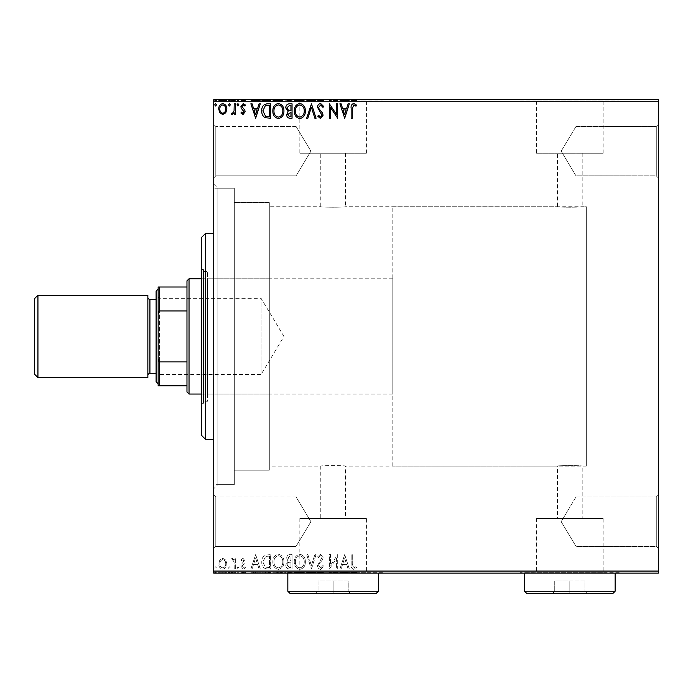 <?xml version="1.0" encoding="UTF-8"?>
<svg xmlns="http://www.w3.org/2000/svg" width="693" height="693" viewBox="0 0 693 693"><rect width="100%" height="100%" fill="white"/><g stroke="black" fill="none" stroke-linecap="round" stroke-linejoin="round"><path stroke-width="0.52" stroke-dasharray="3.46 2.6" d="M213.73 184.087L217.853 188.21L217.853 484.624L234.321 484.624L213.73 484.624L213.73 188.21L234.321 188.21L234.321 484.624L234.321 188.21L234.321 484.624L234.321 188.21L217.853 188.21L217.853 484.624L213.73 488.738L213.73 184.087L213.73 488.738M656.288 546.37L658.35 548.432L658.35 494.915L658.35 548.432L658.35 494.915L658.35 548.432L656.288 546.37L656.288 496.968L658.35 494.915L656.288 496.968L656.288 546.37L656.288 496.968L656.288 546.37L576.013 546.37L576.013 496.968L656.288 496.968L576.013 496.968L576.013 546.37L656.288 546.37M561.174 521.673L576.013 496.968L576.013 546.37L576.013 496.968L561.174 521.673L576.013 546.37L561.174 521.673M656.288 175.857L658.35 177.919L658.35 124.393L658.35 177.919L658.35 124.393L658.35 177.919L656.288 175.857L656.288 126.455L658.35 124.393L656.288 126.455L656.288 175.857L656.288 126.455L656.288 175.857L576.013 175.857L576.013 126.455L656.288 126.455L576.013 126.455L576.013 175.857L656.288 175.857M561.174 151.161L576.013 126.455L576.013 175.857L576.013 126.455L561.174 151.161L576.013 175.857L561.174 151.161M215.792 175.857L213.73 177.919L213.73 124.393L213.73 177.919L213.73 124.393L213.73 177.919L215.792 175.857L215.792 126.455L213.73 124.393L215.792 126.455L215.792 175.857L215.792 126.455L215.792 175.857L296.067 175.857L215.792 175.857M215.792 546.37L213.73 548.432L213.73 494.915L213.73 548.432L213.73 494.915L213.73 548.432L215.792 546.37L215.792 496.968L213.73 494.915L215.792 496.968L215.792 546.37L215.792 496.968L215.792 546.37L296.067 546.37L215.792 546.37M392.818 466.094L392.818 206.731L392.818 466.094L586.304 466.094L586.304 206.731L586.304 466.094L582.189 466.094L582.189 518.546L557.484 518.546L557.484 466.094C556.722 465.453 582.934 465.453 582.189 466.094C582.952 465.453 556.73 465.453 557.484 466.094L345.469 466.094C346.24 465.453 320.01 465.453 320.772 466.094C320.001 465.453 346.214 465.453 345.469 466.094L345.469 518.546L320.772 518.546L345.469 518.546M392.818 206.731L586.304 206.731L586.304 466.094L586.304 206.731L582.189 206.731C582.96 207.372 556.739 207.372 557.484 206.731L345.469 206.731C346.24 207.372 320.027 207.372 320.772 206.731L269.308 206.731L269.308 466.094L320.772 466.094L320.772 518.546M557.484 518.546L582.189 518.546M366.406 518.546L299.835 518.546L366.406 518.546L366.406 572.721L299.835 572.721L366.406 572.721M299.835 518.546L299.835 572.721M603.127 518.546L536.555 518.546L603.127 518.546L603.127 572.721L536.555 572.721L603.127 572.721M536.555 518.546L536.555 572.721M619.239 572.721L520.434 572.721L619.239 573.128M382.519 572.721L283.714 572.721L382.519 573.128M582.189 153.214L582.189 206.731C582.952 207.372 556.722 207.372 557.484 206.731L557.484 153.214L582.189 153.214L557.484 153.214M345.469 153.214L345.469 206.731C346.231 207.372 320.001 207.372 320.772 206.731L320.772 153.214L345.469 153.214L320.772 153.214M536.555 153.214L603.127 153.214L536.555 153.214L536.555 100.104L603.127 100.104L536.555 100.104M603.127 153.214L603.127 100.104M299.835 153.214L366.406 153.214L299.835 153.214L299.835 100.104L366.406 100.104L299.835 100.104M366.406 153.214L366.406 100.104M283.714 100.104L382.519 100.104L283.714 99.697M520.434 100.104L619.239 100.104L520.434 99.697M296.067 496.968L215.792 496.968L296.067 496.968L296.067 546.37L296.067 496.968L296.067 546.37L296.067 496.968L310.914 521.673L296.067 546.37L310.914 521.673L296.067 496.968M296.067 126.455L215.792 126.455L296.067 126.455L296.067 175.857L296.067 126.455L296.067 175.857L296.067 126.455L310.914 151.161L296.067 175.857L310.914 151.161L296.067 126.455M269.308 470.209L234.321 470.209L234.321 202.616L234.321 470.209L234.321 202.616L234.321 470.209L269.308 470.209L269.308 202.616L234.321 202.616L269.308 202.616L269.308 470.209M225.771 560.048L222.782 558.298L219.794 560.039L218.719 563.781C218.693 566.761 220.045 568.572 222.782 569.196C225.52 568.572 226.88 566.77 226.845 563.781L225.771 560.048L222.782 558.298L219.794 560.039L218.719 563.781C218.693 566.761 220.045 568.572 222.782 569.196C225.52 568.572 226.88 566.77 226.845 563.781L225.771 560.048M235.343 569.014L235.343 558.489L234.234 558.489L234.234 560.039L232.311 558.298L231.462 558.662L231.99 559.779L232.493 559.597L234.061 561.858L234.234 569.014L235.343 569.014L235.343 558.489L234.234 558.489L234.234 560.039L232.311 558.298L231.462 558.662L234.061 561.858L234.234 569.014L235.343 569.014M243.026 558.298L240.887 559.797L241.536 560.698L242.957 559.597L244.031 561.009L241.251 564.526L240.887 566.155L243.226 569.196L245.504 567.775L244.872 566.796L243.347 567.905L241.996 566.216L244.785 562.681L245.14 561.061L243.026 558.298L240.887 559.797L241.536 560.698L242.957 559.597L244.031 561.009L241.251 564.526L240.887 566.155L243.226 569.196L245.504 567.775L244.872 566.796L243.347 567.905L241.996 566.216L244.785 562.681L245.14 561.061L243.026 558.298M267.281 569.014L270.625 569.014L270.625 554.608L265.021 555.128C262.682 556.748 261.59 559.034 261.763 561.988C261.599 566.146 263.435 568.494 267.281 569.014L270.625 569.014L270.625 554.608L265.021 555.128C262.682 556.748 261.59 559.034 261.763 561.988C261.599 566.146 263.435 568.494 267.281 569.014M292.056 569.014L292.056 554.608L290.02 554.608C287.829 554.712 286.72 555.907 286.703 558.177L288.054 561.243L285.776 564.925C285.793 567.307 286.928 568.667 289.18 569.014L292.056 569.014L292.056 554.608L290.02 554.608C287.829 554.712 286.72 555.907 286.703 558.177L288.054 561.243L285.776 564.925C285.793 567.307 286.928 568.667 289.18 569.014L292.056 569.014M311.452 569.014L316.069 554.608L314.865 554.608L311.365 565.54L307.857 554.608L306.652 554.608L311.27 569.014L316.069 554.608L314.865 554.608L311.365 565.54L307.857 554.608L306.652 554.608L311.452 569.014M336.581 569.014L337.682 569.014L337.682 554.608L330.483 565.349L330.483 554.608L329.374 554.608L329.374 569.014L336.581 558.298L336.581 569.014L337.682 569.014L337.682 554.608L330.483 565.349L330.483 554.608L329.374 554.608L329.374 569.014L336.581 558.298L336.581 569.014M352.278 564.189L352.278 554.608L351.169 554.608L351.169 564.336C350.727 566.952 351.602 568.632 353.802 569.386L356.531 567.723L355.968 566.614L353.82 567.905L352.278 564.189L352.278 554.608L351.169 554.608L351.169 564.336C350.727 566.952 351.602 568.632 353.802 569.386L356.531 567.723L355.968 566.614L353.82 567.905L352.278 564.189M658.35 571.075L213.73 571.075L213.73 573.128L658.35 573.128L658.35 99.697L213.73 99.697L213.73 101.758L658.35 101.758M213.73 571.075L213.73 101.758M344.707 554.608L339.899 569.014L341.112 569.014L342.593 564.397L346.639 564.397L348.12 569.014L349.324 569.014L344.707 554.608L339.899 569.014L341.112 569.014L342.593 564.397L346.639 564.397L348.12 569.014L349.324 569.014L344.707 554.608M320.59 569.386L323.83 566.233L322.929 565.505L320.677 567.905L318.659 565.462L319.023 564.05L322.522 559.797L323.094 557.596L320.521 554.235L317.732 556.678L318.598 557.562L320.53 555.717L321.985 557.536L317.55 565.488C317.567 567.645 318.581 568.944 320.59 569.386L323.83 566.233L322.929 565.505L320.677 567.905L318.659 565.462L319.023 564.05L322.522 559.797L323.094 557.596L320.521 554.235L317.732 556.678L318.598 557.562L320.53 555.717L321.985 557.536L317.55 565.488C317.567 567.645 318.581 568.944 320.59 569.386M305.362 561.876C305.44 557.761 303.612 555.214 299.887 554.235C296.076 555.128 294.204 557.648 294.274 561.806C294.204 565.921 296.041 568.442 299.8 569.386C303.56 568.477 305.414 565.973 305.362 561.876C305.44 557.761 303.612 555.214 299.887 554.235C296.076 555.128 294.204 557.648 294.274 561.806C294.204 565.921 296.041 568.442 299.8 569.386C303.56 568.477 305.414 565.973 305.362 561.876M283.931 561.876C284.009 557.761 282.19 555.214 278.456 554.235C274.645 555.128 272.773 557.648 272.843 561.806C272.773 565.921 274.619 568.442 278.369 569.386C282.129 568.477 283.983 565.973 283.931 561.876C284.009 557.761 282.19 555.214 278.456 554.235C274.645 555.128 272.773 557.648 272.843 561.806C272.773 565.921 274.619 568.442 278.369 569.386C282.129 568.477 283.983 565.973 283.931 561.876M255.665 554.608L250.866 569.014L252.07 569.014L253.551 564.397L257.597 564.397L259.078 569.014L260.282 569.014L255.665 554.608L250.866 569.014L252.07 569.014L253.551 564.397L257.597 564.397L259.078 569.014L260.282 569.014L255.665 554.608M238.851 568L237.933 566.796L237.006 568L237.933 569.196L238.851 568L237.933 566.796L237.006 568L237.933 569.196L238.851 568M230.362 568L229.435 566.796L228.508 568L229.435 569.196L230.362 568L229.435 566.796L228.508 568L229.435 569.196L230.362 568M216.502 568L215.584 566.796L214.657 568L215.584 569.196L216.502 568L215.584 566.796L214.657 568L215.584 569.196L216.502 568M225.771 573.128L218.719 573.128L226.845 573.128L225.771 573.128L225.771 572.305L222.782 572.305L222.782 573.128L219.828 573.128L225.736 573.128L222.782 573.128L222.782 572.305L219.794 572.305L219.794 573.128L219.828 572.305L218.719 572.305L218.719 573.128M235.343 573.128L231.462 573.128L235.343 573.128L235.343 572.305L235.343 573.128M243.026 573.128L245.504 573.128L241.996 573.128L245.14 573.128L243.026 573.128L243.026 572.305L240.887 572.305L240.887 573.128L240.887 572.305L241.536 572.305L241.536 573.128M267.281 573.128L261.763 573.128L267.281 573.128L267.281 572.305L270.625 572.305L270.625 573.128L270.625 572.305L265.021 572.305L265.021 573.128M292.056 573.128L285.776 573.128L292.056 573.128L292.056 572.305L292.056 573.128M311.452 573.128L306.652 573.128L311.452 573.128L311.452 572.305L316.069 572.305L316.069 573.128M337.448 572.305L329.374 572.305L336.581 572.305L336.581 573.128L329.374 573.128L336.581 573.128L336.581 572.305L337.682 572.305L337.448 573.128M352.278 573.128L356.531 573.128L352.278 573.128L352.278 572.305L352.278 573.128M344.707 573.128L339.899 573.128L349.324 573.128L344.707 573.128L344.707 572.305L344.525 573.128M320.59 573.128L323.83 573.128L317.55 573.128L320.59 573.128L320.59 572.305L323.83 572.305L323.83 573.128M305.362 573.128L294.274 573.128L305.362 573.128L305.362 572.305L299.887 572.305L299.887 573.128M283.931 573.128L272.843 573.128L283.931 573.128L283.931 572.305L278.456 572.305L278.456 573.128M255.665 573.128L250.866 573.128L260.282 573.128L255.665 573.128L255.665 572.305L255.483 573.128M238.851 573.128L237.006 573.128L238.851 573.128L238.851 572.305L237.933 572.305L237.933 573.128L237.933 572.305L237.006 572.305L237.006 573.128M230.362 573.128L228.508 573.128L230.362 573.128L230.362 572.305L229.435 572.305L229.435 573.128L229.435 572.305L228.508 572.305L228.508 573.128M216.502 573.128L214.657 573.128L216.502 573.128L216.502 572.305L215.584 572.305L215.584 573.128L215.584 572.305L214.657 572.305L214.657 573.128M225.771 99.697L218.719 99.697L226.845 99.697L225.771 99.697L225.771 100.52L222.782 100.52L222.782 99.697L219.828 99.697L225.736 99.697L222.782 99.697L222.782 100.52L219.794 100.52L219.794 99.697L219.828 100.52L218.719 100.52L218.719 99.697M235.343 99.697L231.462 99.697L235.343 99.697L235.343 100.52L235.343 99.697M243.026 99.697L245.504 99.697L241.996 99.697L245.14 99.697L243.026 99.697L243.026 100.52L240.887 100.52L240.887 99.697L240.887 100.52L241.536 100.52L241.536 99.697M267.281 99.697L261.763 99.697L267.281 99.697L267.281 100.52L270.625 100.52L270.625 99.697L270.625 100.52L265.021 100.52L265.021 99.697M292.056 99.697L285.776 99.697L292.056 99.697L292.056 100.52L292.056 99.697M311.452 99.697L306.652 99.697L311.452 99.697L311.452 100.52L316.069 100.52L316.069 99.697M337.448 100.52L329.374 100.52L336.581 100.52L336.581 99.697L329.374 99.697L336.581 99.697L336.581 100.52L337.682 100.52L337.448 99.697M352.278 99.697L356.531 99.697L352.278 99.697L352.278 100.52L352.278 99.697M344.707 99.697L339.899 99.697L349.324 99.697L344.707 99.697L344.707 100.52L344.525 99.697M320.59 99.697L323.83 99.697L317.55 99.697L320.59 99.697L320.59 100.52L323.83 100.52L323.83 99.697M305.362 99.697L294.274 99.697L305.362 99.697L305.362 100.52L299.887 100.52L299.887 99.697M283.931 99.697L272.843 99.697L283.931 99.697L283.931 100.52L278.456 100.52L278.456 99.697M255.665 99.697L250.866 99.697L260.282 99.697L255.665 99.697L255.665 100.52L255.483 99.697M238.851 99.697L237.006 99.697L238.851 99.697L238.851 100.52L237.933 100.52L237.933 99.697L237.933 100.52L237.006 100.52L237.006 99.697M230.362 99.697L228.508 99.697L230.362 99.697L230.362 100.52L229.435 100.52L229.435 99.697L229.435 100.52L228.508 100.52L228.508 99.697M216.502 99.697L214.657 99.697L216.502 99.697L216.502 100.52L215.584 100.52L215.584 99.697L215.584 100.52L214.657 100.52L214.657 99.697M269.308 466.094L269.308 206.731M351.169 100.52L353.802 100.52L351.169 100.52L351.169 99.697M356.531 100.52L353.82 100.52L353.802 99.697L353.82 100.52L356.531 100.52L356.531 99.697M355.968 100.52L355.968 99.697M354.547 100.52L354.547 99.697M344.525 100.52L339.899 100.52L339.899 99.697M339.899 100.52L341.112 100.52L341.112 99.697M341.112 100.52L342.593 100.52L342.593 99.697M342.593 100.52L346.639 100.52L346.639 99.697M346.639 100.52L348.12 100.52L348.12 99.697M348.12 100.52L349.324 100.52L349.324 99.697M349.324 100.52L344.707 100.52M343.061 100.52L346.162 100.52L343.061 100.52L343.061 99.697L346.162 99.697L343.061 99.697M344.62 100.52L344.62 99.697M346.162 100.52L346.162 99.697M330.483 100.52L330.483 99.697L330.483 100.52M329.374 100.52L329.374 99.697L329.374 100.52M329.625 100.52L329.625 99.697M323.83 100.52L322.929 100.52L322.929 99.697M322.929 100.52L320.677 100.52L320.677 99.697M320.677 100.52L318.659 100.52L318.659 99.697M318.659 100.52L319.023 99.697M319.023 100.52L322.522 100.52L322.522 99.697M322.522 100.52L323.094 100.52L323.094 99.697M323.094 100.52L320.521 100.52L320.521 99.697L320.53 100.52L317.732 100.52L317.732 99.697M317.732 100.52L318.598 100.52L318.598 99.697M318.598 100.52L321.985 100.52L321.985 99.697M321.985 100.52L321.318 100.52L321.318 99.697M321.318 100.52L319.949 100.52L319.949 99.697M319.949 100.52L317.55 100.52L317.55 99.697M317.55 100.52L320.59 100.52M316.069 100.52L314.865 100.52L314.865 99.697M314.865 100.52L311.365 100.52L311.365 99.697M311.365 100.52L307.857 100.52L307.857 99.697M307.857 100.52L306.652 100.52L306.652 99.697M306.652 100.52L311.27 100.52L311.27 99.697M299.887 100.52L294.274 100.52L294.274 99.697M294.274 100.52L299.8 100.52L299.8 99.697M299.8 100.52L305.362 100.52M299.835 100.52L295.383 100.52L304.253 100.52L295.383 99.697L304.253 99.697L299.835 99.697L299.835 100.52M295.383 100.52L295.383 99.697M304.253 100.52L304.253 99.697M286.703 100.52L292.056 100.52L286.703 100.52L286.703 99.697M288.054 100.52L288.054 99.697M285.776 100.52L285.776 99.697M289.18 100.52L289.18 99.697M288.626 100.52L290.947 100.52L286.885 100.52L288.626 100.52L288.626 99.697L290.947 99.697L288.626 99.697M287.812 100.52L290.947 100.52L287.812 100.52L287.812 99.697M289.804 100.52L289.804 99.697M290.947 100.52L290.947 99.697L290.947 100.52M290.384 100.52L290.384 99.697M286.885 100.52L286.885 99.697M289.683 100.52L289.683 99.697M278.456 100.52L272.843 100.52L272.843 99.697M272.843 100.52L278.369 100.52L278.369 99.697M278.369 100.52L283.931 100.52M278.404 100.52L273.952 100.52L282.822 100.52L273.952 99.697L282.822 99.697L278.404 99.697L278.404 100.52M273.952 100.52L273.952 99.697M282.822 100.52L282.822 99.697M265.021 100.52L261.763 100.52L261.763 99.697M261.763 100.52L267.281 100.52M268.797 100.52L262.872 100.52L268.797 100.52L268.797 99.697L269.516 99.697L262.872 99.697L268.797 99.697M269.516 100.52L269.516 99.697L269.516 100.52M265.601 100.52L265.601 99.697M262.872 100.52L262.872 99.697M265.367 100.52L265.367 99.697M255.483 100.52L250.866 100.52L250.866 99.697M250.866 100.52L252.07 100.52L252.07 99.697M252.07 100.52L253.551 100.52L253.551 99.697M253.551 100.52L257.597 100.52L257.597 99.697M257.597 100.52L259.078 100.52L259.078 99.697M259.078 100.52L260.282 100.52L260.282 99.697M260.282 100.52L255.665 100.52M254.019 100.52L257.12 100.52L254.019 100.52L254.019 99.697L257.12 99.697L254.019 99.697M255.578 100.52L255.578 99.697M257.12 100.52L257.12 99.697M241.536 100.52L242.957 100.52L242.957 99.697M242.957 100.52L244.031 100.52L244.031 99.697M244.031 100.52L243.763 99.697M243.763 100.52L241.251 100.52L241.251 99.697M241.251 100.52L243.226 100.52L243.226 99.697M243.226 100.52L245.504 100.52L245.504 99.697M245.504 100.52L244.872 100.52L244.872 99.697M244.872 100.52L243.347 100.52L243.347 99.697M243.347 100.52L241.996 100.52L241.996 99.697M241.996 100.52L242.255 99.697M242.255 100.52L243.442 100.52L243.442 99.697M243.442 100.52L244.785 100.52L244.785 99.697M244.785 100.52L245.14 99.697M245.14 100.52L243.026 100.52M237.006 100.52L238.851 100.52M232.311 100.52L235.343 100.52L234.234 100.52L234.234 99.697L234.234 100.52L232.311 100.52L232.311 99.697M231.462 100.52L231.462 99.697M231.99 100.52L231.99 99.697M232.493 100.52L232.493 99.697M234.061 100.52L234.061 99.697M234.234 100.52L234.234 99.697M228.508 100.52L230.362 100.52M218.719 100.52L226.845 100.52L226.845 99.697M226.845 100.52L225.771 100.52M222.782 100.52L219.828 100.52L225.736 100.52L222.782 100.52L222.782 99.697L222.782 100.52M225.736 100.52L225.736 99.697M214.657 100.52L216.502 100.52M352.278 108.636L352.278 118.226L351.169 118.226L351.169 108.489C350.727 105.873 351.602 104.193 353.802 103.448L356.531 105.102L355.968 106.211L353.82 104.92L352.278 108.636M344.707 118.226L339.899 103.811L341.112 103.811L342.593 108.429L346.639 108.429L348.12 103.811L349.324 103.811L344.707 118.226M343.061 109.91L344.62 114.743L346.162 109.91L343.061 109.91M336.581 103.811L337.682 103.811L337.682 118.226L330.483 107.476L330.483 118.226L329.374 118.226L329.374 103.811L336.581 114.536L336.581 103.811M320.59 103.448L323.83 106.592L322.929 107.32L320.677 104.92L318.659 107.363L319.023 108.775L322.522 113.037L323.094 115.229L320.521 118.59L317.732 116.155L318.598 115.263L320.53 117.117L321.985 115.289L317.55 107.346C317.567 105.18 318.581 103.881 320.59 103.448M311.452 103.811L316.069 118.226L314.865 118.226L311.365 107.294L307.857 118.226L306.652 118.226L311.452 103.811M305.362 110.958C305.44 115.064 303.612 117.611 299.887 118.59C296.076 117.706 294.204 115.177 294.274 111.027C294.204 106.904 296.041 104.383 299.8 103.448C303.56 104.348 305.414 106.852 305.362 110.958M299.835 104.92C296.795 105.665 295.313 107.701 295.383 111.027C295.331 114.319 296.812 116.355 299.835 117.117C302.85 116.311 304.314 114.267 304.253 110.958C304.305 107.684 302.832 105.665 299.835 104.92M292.056 103.811L292.056 118.226L290.02 118.226C287.829 118.113 286.72 116.926 286.703 114.648L288.054 111.582L285.776 107.9C285.793 105.527 286.928 104.158 289.18 103.811L292.056 103.811M288.626 110.482L290.947 110.646L290.947 105.293L289.683 105.293L286.885 107.9L288.626 110.482M287.812 114.622L289.804 116.745L290.947 116.745L290.947 112.127L287.812 114.622M283.931 110.958C284.009 115.064 282.19 117.611 278.456 118.59C274.645 117.706 272.773 115.177 272.843 111.027C272.773 106.904 274.619 104.383 278.369 103.448C282.129 104.348 283.983 106.852 283.931 110.958M278.404 104.92C275.364 105.665 273.882 107.701 273.952 111.027C273.9 114.319 275.381 116.355 278.404 117.117C281.419 116.311 282.891 114.267 282.822 110.958C282.874 107.684 281.401 105.665 278.404 104.92M267.281 103.811L270.625 103.811L270.625 118.226L265.021 117.706C262.682 116.078 261.59 113.791 261.763 110.837C261.599 106.679 263.435 104.34 267.281 103.811M268.797 116.745L269.516 116.745L269.516 105.293L265.367 105.657L262.872 110.837L265.601 116.337L268.797 116.745M255.665 118.226L250.866 103.811L252.07 103.811L253.551 108.429L257.597 108.429L259.078 103.811L260.282 103.811L255.665 118.226M254.019 109.91L255.578 114.743L257.12 109.91L254.019 109.91M243.026 114.527L240.887 113.028L241.536 112.127L242.957 113.236L244.031 111.816L241.251 108.299L240.887 106.67L243.226 103.629L245.504 105.05L244.872 106.029L243.347 104.92L241.996 106.618L244.785 110.144L245.14 111.764L243.026 114.527M238.851 104.825L237.933 106.029L237.006 104.825L237.933 103.629L238.851 104.825M235.343 103.811L235.343 114.345L234.234 114.345L234.234 112.794L232.311 114.527L231.462 114.163L231.99 113.046L232.493 113.236L234.061 110.967L234.234 103.811L235.343 103.811M230.362 104.825L229.435 106.029L228.508 104.825L229.435 103.629L230.362 104.825M225.771 112.786L222.782 114.527L219.794 112.794L218.719 109.052C218.693 106.064 220.045 104.253 222.782 103.629C225.52 104.253 226.88 106.055 226.845 109.052L225.771 112.786M222.782 104.92C220.764 105.44 219.776 106.809 219.828 109.044C219.785 111.278 220.764 112.673 222.782 113.236C224.801 112.673 225.788 111.278 225.736 109.044C225.788 106.809 224.801 105.44 222.782 104.92M216.502 104.825L215.584 106.029L214.657 104.825L215.584 103.629L216.502 104.825M351.169 572.305L353.802 572.305L351.169 572.305L351.169 573.128M356.531 572.305L353.82 572.305L353.802 573.128L353.82 572.305L356.531 572.305L356.531 573.128M355.968 572.305L355.968 573.128M354.547 572.305L354.547 573.128M344.525 572.305L339.899 572.305L339.899 573.128M339.899 572.305L341.112 572.305L341.112 573.128M341.112 572.305L342.593 572.305L342.593 573.128M342.593 572.305L346.639 572.305L346.639 573.128M346.639 572.305L348.12 572.305L348.12 573.128M348.12 572.305L349.324 572.305L349.324 573.128M349.324 572.305L344.707 572.305M343.061 572.305L346.162 572.305L343.061 572.305L343.061 573.128L346.162 573.128L343.061 573.128M344.62 572.305L344.62 573.128M346.162 572.305L346.162 573.128M330.483 572.305L330.483 573.128L330.483 572.305M329.374 572.305L329.374 573.128L329.374 572.305M329.625 572.305L329.625 573.128M323.83 572.305L322.929 572.305L322.929 573.128M322.929 572.305L320.677 572.305L320.677 573.128M320.677 572.305L318.659 572.305L318.659 573.128M318.659 572.305L319.023 573.128M319.023 572.305L322.522 572.305L322.522 573.128M322.522 572.305L323.094 572.305L323.094 573.128M323.094 572.305L320.521 572.305L320.521 573.128L320.53 572.305L317.732 572.305L317.732 573.128M317.732 572.305L318.598 572.305L318.598 573.128M318.598 572.305L321.985 572.305L321.985 573.128M321.985 572.305L321.318 572.305L321.318 573.128M321.318 572.305L319.949 572.305L319.949 573.128M319.949 572.305L317.55 572.305L317.55 573.128M317.55 572.305L320.59 572.305M316.069 572.305L314.865 572.305L314.865 573.128M314.865 572.305L311.365 572.305L311.365 573.128M311.365 572.305L307.857 572.305L307.857 573.128M307.857 572.305L306.652 572.305L306.652 573.128M306.652 572.305L311.27 572.305L311.27 573.128M299.887 572.305L294.274 572.305L294.274 573.128M294.274 572.305L299.8 572.305L299.8 573.128M299.8 572.305L305.362 572.305M299.835 572.305L295.383 572.305L304.253 572.305L295.383 573.128L304.253 573.128L299.835 573.128L299.835 572.305M295.383 572.305L295.383 573.128M304.253 572.305L304.253 573.128M286.703 572.305L292.056 572.305L286.703 572.305L286.703 573.128M288.054 572.305L288.054 573.128M285.776 572.305L285.776 573.128M289.18 572.305L289.18 573.128M288.626 572.305L290.947 572.305L286.885 572.305L288.626 572.305L288.626 573.128L290.947 573.128L288.626 573.128M287.812 572.305L290.947 572.305L287.812 572.305L287.812 573.128M289.804 572.305L289.804 573.128M290.947 572.305L290.947 573.128L290.947 572.305M290.384 572.305L290.384 573.128M286.885 572.305L286.885 573.128M289.683 572.305L289.683 573.128M278.456 572.305L272.843 572.305L272.843 573.128M272.843 572.305L278.369 572.305L278.369 573.128M278.369 572.305L283.931 572.305M278.404 572.305L273.952 572.305L282.822 572.305L273.952 573.128L282.822 573.128L278.404 573.128L278.404 572.305M273.952 572.305L273.952 573.128M282.822 572.305L282.822 573.128M265.021 572.305L261.763 572.305L261.763 573.128M261.763 572.305L267.281 572.305M268.797 572.305L262.872 572.305L268.797 572.305L268.797 573.128L269.516 573.128L262.872 573.128L268.797 573.128M269.516 572.305L269.516 573.128L269.516 572.305M265.601 572.305L265.601 573.128M262.872 572.305L262.872 573.128M265.367 572.305L265.367 573.128M255.483 572.305L250.866 572.305L250.866 573.128M250.866 572.305L252.07 572.305L252.07 573.128M252.07 572.305L253.551 572.305L253.551 573.128M253.551 572.305L257.597 572.305L257.597 573.128M257.597 572.305L259.078 572.305L259.078 573.128M259.078 572.305L260.282 572.305L260.282 573.128M260.282 572.305L255.665 572.305M254.019 572.305L257.12 572.305L254.019 572.305L254.019 573.128L257.12 573.128L254.019 573.128M255.578 572.305L255.578 573.128M257.12 572.305L257.12 573.128M241.536 572.305L242.957 572.305L242.957 573.128M242.957 572.305L244.031 572.305L244.031 573.128M244.031 572.305L243.763 573.128M243.763 572.305L241.251 572.305L241.251 573.128M241.251 572.305L243.226 572.305L243.226 573.128M243.226 572.305L245.504 572.305L245.504 573.128M245.504 572.305L244.872 572.305L244.872 573.128M244.872 572.305L243.347 572.305L243.347 573.128M243.347 572.305L241.996 572.305L241.996 573.128M241.996 572.305L242.255 573.128M242.255 572.305L243.442 572.305L243.442 573.128M243.442 572.305L244.785 572.305L244.785 573.128M244.785 572.305L245.14 573.128M245.14 572.305L243.026 572.305M237.006 572.305L238.851 572.305M232.311 572.305L235.343 572.305L234.234 572.305L234.234 573.128L234.234 572.305L232.311 572.305L232.311 573.128M231.462 572.305L231.462 573.128M231.99 572.305L231.99 573.128M232.493 572.305L232.493 573.128M234.061 572.305L234.061 573.128M234.234 572.305L234.234 573.128M228.508 572.305L230.362 572.305M218.719 572.305L226.845 572.305L226.845 573.128M226.845 572.305L225.771 572.305M222.782 572.305L219.828 572.305L225.736 572.305L222.782 572.305L222.782 573.128L222.782 572.305M225.736 572.305L225.736 573.128M214.657 572.305L216.502 572.305M343.061 562.915L344.62 558.082L346.162 562.915L343.061 562.915L344.62 558.082L346.162 562.915L343.061 562.915M299.835 567.905C296.795 567.16 295.313 565.124 295.383 561.798C295.331 558.506 296.812 556.479 299.835 555.717C302.85 556.514 304.314 558.567 304.253 561.867C304.305 565.15 302.832 567.16 299.835 567.905C296.795 567.16 295.313 565.124 295.383 561.798C295.331 558.506 296.812 556.479 299.835 555.717C302.85 556.514 304.314 558.567 304.253 561.867C304.305 565.15 302.832 567.16 299.835 567.905M288.626 562.352L290.947 562.179L290.947 567.541L289.683 567.541L286.885 564.925L288.626 562.352L290.947 562.179L290.947 567.541L289.683 567.541L286.885 564.925L288.626 562.352M287.812 558.203L289.804 556.081L290.947 556.081L290.947 560.698L287.812 558.203L289.804 556.081L290.947 556.081L290.947 560.698L287.812 558.203M278.404 567.905C275.364 567.16 273.882 565.124 273.952 561.798C273.9 558.506 275.381 556.479 278.404 555.717C281.419 556.514 282.891 558.567 282.822 561.867C282.874 565.15 281.401 567.16 278.404 567.905C275.364 567.16 273.882 565.124 273.952 561.798C273.9 558.506 275.381 556.479 278.404 555.717C281.419 556.514 282.891 558.567 282.822 561.867C282.874 565.15 281.401 567.16 278.404 567.905M268.797 556.081L269.516 556.081L269.516 567.541L265.367 567.169L262.872 561.988L265.601 556.488L269.516 556.081L269.516 567.541L265.367 567.169L262.872 561.988L265.601 556.488L268.797 556.081M254.019 562.915L255.578 558.082L257.12 562.915L254.019 562.915L255.578 558.082L257.12 562.915L254.019 562.915M222.782 567.905C220.764 567.394 219.776 566.016 219.828 563.79C219.785 561.555 220.764 560.152 222.782 559.597C224.801 560.152 225.788 561.547 225.736 563.79C225.788 566.016 224.801 567.385 222.782 567.905C220.764 567.394 219.776 566.016 219.828 563.79C219.785 561.555 220.764 560.152 222.782 559.597C224.801 560.152 225.788 561.547 225.736 563.79C225.788 566.016 224.801 567.385 222.782 567.905M201.386 237.612L201.386 435.221M205.5 439.336L205.5 233.489M269.308 278.777L269.308 394.048L269.308 278.777L207.553 278.777L207.553 394.048L207.553 278.777M269.308 394.048L207.553 394.048M203.439 401.256L203.439 271.569L203.439 401.256L207.553 401.256L207.553 271.569L207.553 401.256M203.439 271.569L207.553 271.569M203.439 269.516L203.439 403.309L203.439 269.516L201.386 269.516L201.386 403.309L201.386 269.516M203.439 403.309L201.386 403.309M213.73 233.489L213.73 439.336L213.73 233.489M213.73 188.21L213.73 484.624M158.151 297.098L159.39 298.336L159.39 374.497L261.079 374.497L261.079 298.336L261.079 374.497L283.957 336.417L261.079 298.336L159.39 298.336L159.39 374.497L158.151 375.727L158.151 297.098L158.151 375.727M201.386 394.048L392.818 394.048L392.818 278.777L392.818 394.048M201.386 278.777L392.818 278.777M186.971 280.838L186.971 391.987M189.033 394.048L189.033 278.777M158.151 385.819L159.39 385.819L159.39 361.876L158.151 359.052L158.151 385.819M186.971 385.819L159.39 385.819M186.971 287.015L158.151 287.015L158.151 359.052M186.971 361.876L159.39 361.876M158.151 313.773L159.39 310.949L159.39 287.015M186.971 310.949L159.39 310.949M158.151 289.068L158.151 383.757L158.151 289.068M147.86 297.306L147.86 375.519L147.86 297.306M156.098 299.359L156.098 373.466L156.098 299.359M147.86 377.581L147.86 295.244M37.942 377.581L37.942 295.244M34.65 298.536L34.65 374.289M156.098 291.129L156.098 381.696M615.124 573.128L524.549 572.721L615.124 572.721M615.124 591.242L524.549 591.242M552.685 593.303L586.988 593.303L552.685 593.303L554.746 591.242L584.935 591.242L554.746 591.242L554.746 580.951L569.837 580.951L569.837 593.303L569.837 580.951L584.935 580.951L584.935 591.242L586.988 593.303L584.935 591.242L584.935 580.951L554.746 580.951L554.746 591.242L552.685 593.303M526.611 593.303L613.062 593.303M378.404 573.128L287.838 572.721L378.404 572.721M378.404 591.242L287.838 591.242M315.965 593.303L350.277 593.303L315.965 593.303L318.026 591.242L348.215 591.242L318.026 591.242L318.026 580.951L333.116 580.951L333.116 593.303L333.116 580.951L348.215 580.951L348.215 591.242L350.277 593.303L348.215 591.242L348.215 580.951L318.026 580.951L318.026 591.242L315.965 593.303M289.891 593.303L376.351 593.303M320.859 100.52L320.859 99.697M290.02 100.52L290.02 99.697M290.393 100.52L290.393 99.697M268.451 100.52L268.451 99.697M268.33 100.52L268.33 99.697M242.654 100.52L242.654 99.697M320.859 572.305L320.859 573.128M290.02 572.305L290.02 573.128M290.393 572.305L290.393 573.128M268.451 572.305L268.451 573.128M268.33 572.305L268.33 573.128M242.654 572.305L242.654 573.128M149.922 373.466L149.922 299.359"/><path stroke-width="1.04" d="M658.35 573.128L213.73 573.128L213.73 571.075L658.35 571.075L658.35 573.128M225.771 112.786L222.782 114.527L219.794 112.794L218.719 109.052C218.693 106.064 220.045 104.253 222.782 103.629C225.52 104.253 226.88 106.055 226.845 109.052L225.771 112.786M235.343 103.811L235.343 114.345L234.234 114.345L234.234 112.794L232.311 114.527L231.462 114.163L231.99 113.046L232.493 113.236L234.061 110.967L234.234 103.811L235.343 103.811M243.026 114.527L240.887 113.028L241.536 112.127L242.957 113.236L244.031 111.816L241.251 108.299L240.887 106.67L243.226 103.629L245.504 105.05L244.872 106.029L243.347 104.92L241.996 106.618L244.785 110.144L245.14 111.764L243.026 114.527M267.281 103.811L270.625 103.811L270.625 118.226L265.021 117.706C262.682 116.078 261.59 113.791 261.763 110.837C261.599 106.679 263.435 104.34 267.281 103.811M292.056 103.811L292.056 118.226L290.02 118.226C287.829 118.113 286.72 116.926 286.703 114.648L288.054 111.582L285.776 107.9C285.793 105.527 286.928 104.158 289.18 103.811L292.056 103.811M311.452 103.811L316.069 118.226L314.865 118.226L311.365 107.294L307.857 118.226L306.652 118.226L311.452 103.811M336.581 103.811L337.682 103.811L337.682 118.226L330.483 107.476L330.483 118.226L329.374 118.226L329.374 103.811L336.581 114.536L336.581 103.811M352.278 108.636L352.278 118.226L351.169 118.226L351.169 108.489C350.727 105.873 351.602 104.193 353.802 103.448L356.531 105.102L355.968 106.211L353.82 104.92L352.278 108.636M213.73 101.758L213.73 99.697L658.35 99.697L658.35 101.758L213.73 101.758L213.73 571.075M658.35 101.758L658.35 571.075M344.707 118.226L339.899 103.811L341.112 103.811L342.593 108.429L346.639 108.429L348.12 103.811L349.324 103.811L344.707 118.226M320.59 103.448L323.83 106.592L322.929 107.32L320.677 104.92L318.659 107.363L319.023 108.775L322.522 113.037L323.094 115.229L320.521 118.59L317.732 116.155L318.598 115.263L320.53 117.117L321.985 115.289L317.55 107.346C317.567 105.18 318.581 103.881 320.59 103.448M305.362 110.958C305.44 115.064 303.612 117.611 299.887 118.59C296.076 117.706 294.204 115.177 294.274 111.027C294.204 106.904 296.041 104.383 299.8 103.448C303.56 104.348 305.414 106.852 305.362 110.958M283.931 110.958C284.009 115.064 282.19 117.611 278.456 118.59C274.645 117.706 272.773 115.177 272.843 111.027C272.773 106.904 274.619 104.383 278.369 103.448C282.129 104.348 283.983 106.852 283.931 110.958M255.665 118.226L250.866 103.811L252.07 103.811L253.551 108.429L257.597 108.429L259.078 103.811L260.282 103.811L255.665 118.226M238.851 104.825L237.933 106.029L237.006 104.825L237.933 103.629L238.851 104.825M230.362 104.825L229.435 106.029L228.508 104.825L229.435 103.629L230.362 104.825M216.502 104.825L215.584 106.029L214.657 104.825L215.584 103.629L216.502 104.825M343.061 109.91L344.62 114.743L346.162 109.91L343.061 109.91M295.383 111.027C295.331 114.319 296.812 116.355 299.835 117.117C302.85 116.311 304.314 114.267 304.253 110.958C304.305 107.684 302.832 105.665 299.835 104.92C296.795 105.665 295.313 107.701 295.383 111.027M289.804 116.745L290.947 116.745L290.947 112.127L287.812 114.622L289.804 116.745M290.393 110.646L290.947 110.646L290.947 105.293L289.683 105.293L286.885 107.9L288.626 110.482L290.393 110.646M273.952 111.027C273.9 114.319 275.381 116.355 278.404 117.117C281.419 116.311 282.891 114.267 282.822 110.958C282.874 107.684 281.401 105.665 278.404 104.92C275.364 105.665 273.882 107.701 273.952 111.027M269.516 116.745L269.516 105.293L265.367 105.657L262.872 110.837L265.601 116.337L269.516 116.745M254.019 109.91L255.578 114.743L257.12 109.91L254.019 109.91M219.828 109.044C219.785 111.278 220.764 112.673 222.782 113.236C224.801 112.673 225.788 111.278 225.736 109.044C225.788 106.809 224.801 105.44 222.782 104.92C220.764 105.44 219.776 106.809 219.828 109.044M205.5 233.489L205.5 439.336L201.386 435.221L201.386 237.612L205.5 233.489L213.73 233.489M205.5 439.336L213.73 439.336M189.033 394.048L186.971 391.987L186.971 280.838L189.033 278.777L189.033 394.048L201.386 394.048M189.033 278.777L201.386 278.777M186.971 385.819L158.151 385.819L158.151 287.015L159.39 287.015L159.39 310.949L158.151 313.773M158.151 359.052L159.39 361.876L159.39 385.819M186.971 361.876L159.39 361.876M186.971 310.949L159.39 310.949M186.971 287.015L159.39 287.015M34.65 374.289L34.65 298.536L37.942 295.244L37.942 377.581L34.65 374.289M158.151 383.757L156.098 381.696L156.098 291.129L158.151 289.068M156.098 299.359L149.922 299.359A2.062 2.062 0 0 1 147.86 297.306M156.098 373.466L149.922 373.466A2.062 2.062 0 0 0 147.86 375.519M37.942 295.244L147.86 295.244L147.86 377.581L37.942 377.581M615.124 591.242L613.062 593.303L526.611 593.303L524.549 591.242L615.124 591.242L615.124 573.128M524.549 591.242L524.549 573.128M378.404 591.242L376.351 593.303L289.891 593.303L287.838 591.242L378.404 591.242L378.404 573.128M287.838 591.242L287.838 573.128M149.922 299.359L149.922 373.466"/></g></svg>
